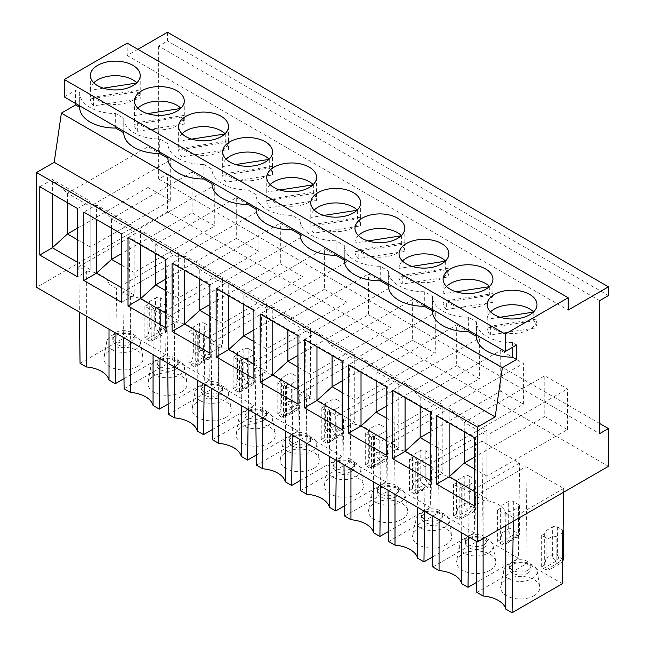 <?xml version="1.0" encoding="UTF-8"?>
<svg xmlns="http://www.w3.org/2000/svg" width="645" height="645" viewBox="0 0 645 645"><rect width="100%" height="100%" fill="white"/><g stroke="black" fill="none" stroke-linecap="round" stroke-linejoin="round"><path stroke-width="0.48" stroke-dasharray="3.23 2.42" d="M233.127 357.225L233.127 388.613A5.337 3.08 -120 0 0 235.014 390.289L237.529 391.741A5.337 3.08 -120 0 0 239.416 392.249L239.416 360.853L233.127 357.225L236.151 355.476L237.529 352.501L237.529 380.115L243.826 376.478A3.564 2.056 180 0 1 248.857 376.478L248.857 348.864A3.564 2.056 -0 0 0 243.826 348.864L243.826 376.478A5.337 3.08 60 0 0 247.599 383.017A3.564 2.056 120 0 0 250.123 378.655A1.782 1.024 60 0 1 248.857 376.478M236.151 355.476L236.151 386.871L237.529 380.115M219.276 392.104A10.683 6.168 -0 0 0 222.404 387.75A10.683 6.168 -0 0 0 211.729 381.582A10.683 6.168 -0 0 0 201.047 387.75A10.683 6.168 -0 0 0 207.642 393.442A10.683 6.168 -0 0 0 219.276 392.104M225.573 417.541A19.584 11.304 -0 0 0 231.216 408.462A19.584 11.304 -0 0 0 211.729 398.247A19.584 11.304 -0 0 0 192.234 408.462A19.584 11.304 -0 0 0 203.369 419.774A19.584 11.304 -0 0 0 225.573 417.541M168.297 414.275L218.647 385.202L217.389 288.541L167.039 317.614L167.627 363.014M212.221 429.61L253.896 405.552L218.647 385.202M253.896 405.552L255.154 310.342L217.389 288.541M167.039 317.614L174.593 321.976L174.593 367.029M174.593 321.976A26.703 15.416 180 0 1 197.249 335.053L197.249 380.115M168.168 404.028L209.714 380.042L210.971 284.84L173.207 263.031L122.856 292.104L130.411 296.466A26.703 15.416 180 0 1 153.067 309.544L160.621 313.905L160.024 358.628M210.971 284.84L160.621 313.905M608.437 466.343L167.482 211.762L36.563 287.347M388.709 541.526L439.068 512.461L474.309 532.81L475.567 437.6L437.802 415.799L387.452 444.865L395.006 449.226A26.703 15.416 180 0 1 417.662 462.312L425.216 466.674L424.628 511.388M475.567 437.6L425.216 466.674M256.412 465.15L306.762 436.076L342.011 456.426L343.269 361.216L305.504 339.415L255.154 368.489L262.709 372.85A26.703 15.416 180 0 1 285.364 385.928L292.919 390.289L292.33 435.004M343.269 361.216L292.919 390.289M344.656 516.089L395.006 487.023L430.255 507.373L431.513 412.163L381.163 441.236L380.566 485.951M431.513 412.163L393.748 390.362L343.398 419.435L350.953 423.789A26.703 15.416 180 0 1 373.608 436.875L381.163 441.236M212.358 439.713L262.709 410.639L297.95 430.989L299.216 335.779L248.857 364.852L248.269 409.567M299.216 335.779L261.451 313.978L211.1 343.051L218.647 347.413A26.703 15.416 180 0 1 241.311 360.49L248.857 364.852M255.154 310.342L204.804 339.415L204.215 384.13M197.249 335.053L204.804 339.415M300.473 490.579L350.824 461.514L386.073 481.863L387.331 386.653L336.972 415.727L336.384 460.441M387.331 386.653L349.566 364.852L299.216 393.926L306.762 398.279A26.703 15.416 180 0 1 329.426 411.365L336.972 415.727M476.695 582.306L518.37 558.239L519.628 463.037L481.863 441.236L431.513 470.302L439.068 474.664A26.703 15.416 180 0 1 461.723 487.749L469.278 492.111L468.681 536.825M519.628 463.037L469.278 492.111M563.633 492.208L563.682 488.475L525.917 466.674L475.567 495.739L483.121 500.101A26.703 15.416 180 0 1 505.777 513.186L513.331 517.54L513.283 521.281M563.682 488.475L513.331 517.54M80.061 363.329L130.411 334.255L165.652 354.605L166.91 259.403L129.153 237.594L78.795 266.667L86.349 271.029A26.703 15.416 180 0 1 109.013 284.106L116.56 288.468L115.971 333.191M166.91 259.403L116.56 288.468M75.586 103.474L75.586 90.389L79.698 92.767A35.604 20.559 0 0 0 79.698 92.969A35.604 20.559 0 0 0 115.657 113.528L123.759 118.204A35.604 20.559 0 0 0 123.759 118.406A35.604 20.559 0 0 0 159.718 138.965L167.942 143.714A35.604 20.559 0 0 0 167.942 143.916A35.604 20.559 0 0 0 203.901 164.467L203.901 177.552M167.942 143.714L167.942 158.243M237.529 352.501L243.826 348.864M233.127 388.613L236.151 386.871M165.781 290.726L178.367 297.99L178.367 257.291L155.711 244.213L236.272 197.701L236.272 238.4L258.927 251.477L258.927 210.778L236.272 197.701M128.016 237.666L140.602 230.402L155.711 244.213L155.711 253.654M165.781 279.092L236.272 238.4M247.599 358.314L247.599 385.928L253.896 382.3A3.564 2.056 0.1 0 0 254.936 380.84L254.936 353.226A3.564 2.056 -0 0 1 253.896 354.677L247.599 358.314L242.439 359.112L239.416 360.853M254.936 353.226A3.564 2.056 -0 0 0 253.896 351.775L253.896 379.389A1.782 1.024 60 0 1 252.638 380.115L250.123 378.655M248.857 348.864L253.896 351.775M239.416 392.249L242.439 390.499L242.439 359.112M599.624 300.643L158.67 46.061L167.482 40.974L167.482 32.25M158.67 46.061L158.67 179.06L167.482 173.973L167.482 211.762M64.258 96.927L75.586 90.389M137.901 49.326L127.202 55.502L127.202 43.151M167.482 173.973L599.624 423.467M158.67 179.06L599.624 433.642M192.089 212.89L214.745 225.968L214.745 185.268L192.089 172.191L192.089 212.89L121.599 253.582M121.599 265.216L134.184 272.48L214.745 225.968M121.599 287.743L134.184 295.007L134.184 231.781L214.745 185.268M121.599 302.279L134.184 295.007L134.184 226.693L134.184 231.781L111.529 218.703L192.089 172.191M121.599 233.966L134.184 226.693L96.419 204.892L96.419 219.429M111.529 228.145L111.529 218.703L96.419 204.892L83.834 212.157M184.285 100.967L184.285 115.503A24.921 14.392 0 0 1 176.98 125.678A24.921 14.392 0 0 1 137.667 122.582L184.285 115.366L184.285 124.09L137.667 131.298A24.921 14.392 180 0 1 134.442 124.356L181.06 117.14A24.921 14.392 180 0 1 184.285 124.09M137.667 122.582L137.667 131.298M180.874 108.231A24.921 14.392 0 0 1 181.06 108.416L181.06 117.14M137.853 108.231A24.921 14.392 0 0 0 134.434 115.503A24.921 14.392 0 0 0 134.442 115.632L134.442 124.356M181.06 108.416L180.6 108.489M147.479 113.617L134.442 115.632M204.675 323.355L209.714 326.265L209.714 353.879A1.782 1.024 60 0 1 208.456 354.605L205.932 353.154A1.782 1.024 60 0 1 204.675 350.969L204.675 323.355A3.564 2.056 -0 0 0 199.644 323.355L199.644 350.969A3.564 2.056 180 0 1 204.675 350.969M179.504 374.955A16.915 9.764 -0 0 0 184.373 367.11A16.915 9.764 -0 0 0 167.547 358.289A16.915 9.764 -0 0 0 150.712 367.11A16.915 9.764 -0 0 0 160.323 376.882A16.915 9.764 -0 0 0 179.504 374.955M181.39 392.031A19.584 11.304 -0 0 0 187.034 382.953A19.584 11.304 -0 0 0 167.547 372.737A19.584 11.304 -0 0 0 148.052 382.953A19.584 11.304 -0 0 0 159.186 394.264A19.584 11.304 -0 0 0 181.39 392.031M209.714 329.168L209.714 356.79A5.337 3.08 60 0 1 208.609 359.225L200.393 363.965L203.417 360.418L203.417 332.804L209.714 329.168A3.564 2.056 -0 0 0 210.754 327.716A3.564 2.056 -0 0 0 209.714 326.265M188.945 331.715L188.945 363.103A5.337 3.08 -120 0 0 190.831 364.78L193.347 366.231A5.337 3.08 -120 0 0 195.233 366.739L198.257 364.989L198.257 333.602L195.233 335.344L188.945 331.715L191.968 329.966L193.347 326.991L199.644 323.355M195.233 366.739L195.233 335.344M175.093 366.594A10.683 6.168 -0 0 0 178.222 362.24A10.683 6.168 -0 0 0 167.547 356.072A10.683 6.168 -0 0 0 156.864 362.24A10.683 6.168 -0 0 0 163.459 367.932A10.683 6.168 -0 0 0 175.093 366.594M175.093 369.504A10.683 6.168 -0 0 0 178.222 365.143A10.683 6.168 -0 0 0 167.547 358.975A10.683 6.168 -0 0 0 156.864 365.143A10.683 6.168 -0 0 0 163.459 370.843A10.683 6.168 -0 0 0 175.093 369.504M203.417 332.804L198.257 333.602M124.114 388.766L174.464 359.692L173.207 263.031M209.714 380.042L174.464 359.692M200.393 363.965L198.257 364.989M153.067 309.544L153.067 354.605M130.411 296.466L130.411 341.519M159.718 138.965L159.718 152.043M165.781 259.467L178.367 252.203L140.602 230.402L140.602 244.939M165.781 327.789L178.367 320.517L178.367 252.203L178.367 257.291L258.927 210.778M165.781 313.252L178.367 320.517L178.367 297.99L258.927 251.477M228.467 140.876L181.85 148.092A24.921 14.392 0 0 0 221.171 151.18A24.921 14.392 0 0 0 228.467 141.005A24.921 14.392 0 0 0 228.467 140.876L228.467 149.6L181.85 156.808A24.921 14.392 180 0 1 178.625 149.858L225.242 142.65A24.921 14.392 180 0 1 228.467 149.6M247.599 385.928L244.584 389.475L242.439 390.499M123.759 132.733L123.759 118.204M79.698 107.296L79.698 92.767M476.47 336.376L476.47 321.839A35.604 20.559 0 0 0 476.47 322.04A35.604 20.559 0 0 0 512.428 342.6L516.54 344.97M432.416 310.938L432.416 296.402A35.604 20.559 0 0 0 432.416 296.611A35.604 20.559 0 0 0 468.375 317.163L476.47 321.839M388.355 285.501L388.355 270.964A35.604 20.559 0 0 0 388.355 271.174A35.604 20.559 0 0 0 424.313 291.725L432.416 296.402M344.293 260.064L344.301 245.527A35.604 20.559 0 0 0 344.293 245.737A35.604 20.559 0 0 0 380.26 266.288L388.355 270.964M300.11 234.554L300.119 220.018A35.604 20.559 0 0 0 300.11 220.227A35.604 20.559 0 0 0 336.077 240.779L344.301 245.527M256.057 209.117L256.057 194.58A35.604 20.559 0 0 0 256.057 194.79A35.604 20.559 0 0 0 292.016 215.341L300.119 220.018M211.995 183.68L212.003 169.143A35.604 20.559 0 0 0 211.995 169.353A35.604 20.559 0 0 0 247.954 189.904L247.954 202.99M263.337 417.541A10.683 6.168 -0 0 0 266.466 413.179A10.683 6.168 -0 0 0 255.783 407.019A10.683 6.168 -0 0 0 245.1 413.179A10.683 6.168 -0 0 0 251.695 418.879A10.683 6.168 -0 0 0 263.337 417.541M351.452 468.415A10.683 6.168 -0 0 0 354.581 464.053A10.683 6.168 -0 0 0 343.898 457.885A10.683 6.168 -0 0 0 333.215 464.053A10.683 6.168 -0 0 0 339.81 469.753A10.683 6.168 -0 0 0 351.452 468.415M263.337 420.451A10.683 6.168 -0 0 0 266.466 416.09A10.683 6.168 -0 0 0 255.783 409.922A10.683 6.168 -0 0 0 245.1 416.09A10.683 6.168 -0 0 0 251.695 421.79A10.683 6.168 -0 0 0 263.337 420.451M280.333 263.829L302.989 276.915L302.989 236.215L280.333 223.13L280.333 263.829L209.835 304.529M267.74 425.902A16.915 9.764 -0 0 0 272.617 418.057A16.915 9.764 -0 0 0 255.783 409.236A16.915 9.764 -0 0 0 238.948 418.057A16.915 9.764 -0 0 0 248.567 427.829A16.915 9.764 -0 0 0 267.74 425.902M209.835 284.905L222.428 277.64L222.428 282.728L302.989 236.215M209.835 316.163L222.428 323.427L222.428 282.728L199.765 269.642L280.333 223.13M209.835 338.69L222.428 345.954L222.428 323.427L302.989 276.915M292.919 374.302L297.95 377.204L297.95 404.826A1.782 1.024 60 0 1 296.692 405.552L294.176 404.093A1.782 1.024 60 0 1 292.919 401.916L292.919 374.302A3.564 2.056 -0 0 0 287.88 374.302L287.88 401.916A3.564 2.056 180 0 1 292.919 401.916M269.634 442.978A19.584 11.304 -0 0 0 275.278 433.892A19.584 11.304 -0 0 0 255.783 423.676A19.584 11.304 -0 0 0 236.296 433.892A19.584 11.304 -0 0 0 247.422 445.211A19.584 11.304 -0 0 0 269.634 442.978M209.835 353.226L222.428 345.954L222.428 277.64L184.663 255.839L184.663 270.376M199.765 279.092L199.765 269.642L184.663 255.839L172.078 263.104M269.11 159.178A24.921 14.392 0 0 1 269.296 159.363L268.844 159.436M235.723 164.556L222.678 166.579L222.678 175.295L269.296 168.087A24.921 14.392 180 0 1 272.521 175.037L225.903 182.245A24.921 14.392 180 0 1 222.678 175.295M226.089 159.178A24.921 14.392 0 0 0 222.678 166.442A24.921 14.392 0 0 0 222.678 166.579M269.296 159.363L269.296 168.087M272.521 166.313L225.903 173.529A24.921 14.392 0 0 0 265.224 176.617A24.921 14.392 0 0 0 272.529 166.442A24.921 14.392 0 0 0 272.521 166.313L272.521 175.037M225.903 173.529L225.903 182.245M297.95 380.115L297.95 407.729A3.564 2.056 0.1 0 0 298.998 406.277L298.998 378.663A3.564 2.056 -0 0 1 297.95 380.115L291.661 383.751L286.501 384.549L283.478 386.291L277.181 382.662L280.204 380.913L281.591 377.938L287.88 374.302M298.998 378.663A3.564 2.056 -0 0 0 297.95 377.204M277.181 382.662L277.181 414.05A5.337 3.08 -120 0 0 279.075 415.727L281.591 417.178A5.337 3.08 -120 0 0 283.478 417.686L283.478 386.291M297.95 430.989L256.283 455.048M262.709 410.639L261.451 313.978M218.647 347.413L218.647 392.466M241.311 360.49L241.311 405.552M211.1 343.051L211.689 388.451M280.204 380.913L280.204 412.3L281.591 405.552L287.88 401.916A5.337 3.08 60 0 0 291.661 408.454L294.176 409.914A3.564 2.056 120 0 0 296.692 405.552M277.181 414.05L280.204 412.3M203.901 164.467L212.003 169.143M247.954 189.904L256.057 194.58M127.202 55.502L568.156 310.092M608.437 295.555L167.482 40.974M281.591 377.938L281.591 405.552M351.452 471.326A10.683 6.168 -0 0 0 354.581 466.964A10.683 6.168 -0 0 0 343.898 460.796A10.683 6.168 -0 0 0 333.215 466.964A10.683 6.168 -0 0 0 339.81 472.656A10.683 6.168 -0 0 0 351.452 471.326M368.448 314.704L391.104 327.789L391.104 287.089L368.448 274.004L368.448 314.704L297.95 355.403M355.855 476.776A16.915 9.764 -0 0 0 360.732 468.931A16.915 9.764 -0 0 0 343.898 460.103A16.915 9.764 -0 0 0 327.063 468.931A16.915 9.764 -0 0 0 336.682 478.703A16.915 9.764 -0 0 0 355.855 476.776M297.95 335.779L310.543 328.515L310.543 333.602L391.104 287.089M297.95 367.029L310.543 374.302L310.543 333.602L287.88 320.517L368.448 274.004M297.95 389.564L310.543 396.828L310.543 374.302L391.104 327.789M381.034 425.176L386.073 428.078L386.073 455.701A1.782 1.024 60 0 1 384.807 456.418L382.292 454.967A1.782 1.024 60 0 1 381.034 452.79L381.034 425.176A3.564 2.056 -0 0 0 375.995 425.176L375.995 452.79A3.564 2.056 180 0 1 381.034 452.79M357.749 493.852A19.584 11.304 -0 0 0 363.393 484.766A19.584 11.304 -0 0 0 343.898 474.551A19.584 11.304 -0 0 0 324.411 484.766A19.584 11.304 -0 0 0 335.545 496.086A19.584 11.304 -0 0 0 357.749 493.852M297.95 404.101L310.543 396.828L310.543 328.515L272.779 306.714L272.779 321.242M287.88 329.966L287.88 320.517L272.779 306.714L260.193 313.978M357.225 210.052A24.921 14.392 0 0 1 357.411 210.238L356.959 210.31M323.838 215.43L310.793 217.446L310.793 226.169L357.411 218.961A24.921 14.392 180 0 1 360.636 225.911L314.018 233.119A24.921 14.392 180 0 1 310.793 226.169M314.204 210.052A24.921 14.392 0 0 0 310.793 217.317A24.921 14.392 0 0 0 310.793 217.446M357.411 210.238L357.411 218.961M360.636 217.188L314.018 224.395A24.921 14.392 0 0 0 353.339 227.492A24.921 14.392 0 0 0 360.644 217.317A24.921 14.392 0 0 0 360.636 217.188L360.636 225.911M314.018 224.395L314.018 233.119M386.073 430.989L386.073 458.603A3.564 2.056 0.1 0 0 387.113 457.152L387.113 429.538A3.564 2.056 -0 0 1 386.073 430.989L379.776 434.625L374.616 435.423L371.593 437.165L365.296 433.529L368.319 431.787L369.706 428.804L375.995 425.176M387.113 429.538A3.564 2.056 -0 0 0 386.073 428.078M365.296 433.529L365.296 464.924A5.337 3.08 -120 0 0 367.19 466.593L369.706 468.052A5.337 3.08 -120 0 0 371.593 468.552L371.593 437.165M386.073 481.863L344.519 505.849M336.077 240.779L336.077 253.864M350.824 461.514L349.566 364.852M306.762 398.279L306.762 443.341M329.426 411.365L329.426 456.426M307.391 442.978A10.683 6.168 -0 0 0 310.519 438.616A10.683 6.168 -0 0 0 299.844 432.448A10.683 6.168 -0 0 0 289.162 438.616A10.683 6.168 -0 0 0 295.757 444.316A10.683 6.168 -0 0 0 307.391 442.978M307.391 445.888A10.683 6.168 -0 0 0 310.519 441.527A10.683 6.168 -0 0 0 299.844 435.359A10.683 6.168 -0 0 0 289.162 441.527A10.683 6.168 -0 0 0 295.757 447.227A10.683 6.168 -0 0 0 307.391 445.888M347.05 261.652L324.387 248.567L324.387 289.266L347.05 302.352L347.05 261.652L266.482 308.165L243.826 295.079L324.387 248.567M311.801 451.339A16.915 9.764 -0 0 0 316.679 443.494A16.915 9.764 -0 0 0 299.844 434.666A16.915 9.764 -0 0 0 283.01 443.494A16.915 9.764 -0 0 0 292.62 453.266A16.915 9.764 -0 0 0 311.801 451.339M253.896 329.966L324.387 289.266M253.896 341.592L266.482 348.864L347.05 302.352M253.896 364.127L266.482 371.391L266.482 303.077L228.717 281.276L228.717 295.805M369.706 428.804L369.706 456.426L375.995 452.79A5.337 3.08 60 0 0 379.776 459.329L382.292 460.78A3.564 2.056 120 0 0 384.807 456.418M368.319 431.787L368.319 463.175L369.706 456.426M336.972 399.739L342.011 402.641L342.011 430.263A1.782 1.024 60 0 1 340.753 430.989L338.238 429.53A1.782 1.024 60 0 1 336.972 427.353L336.972 399.739A3.564 2.056 -0 0 0 331.941 399.739L331.941 427.353A3.564 2.056 180 0 1 336.972 427.353M342.011 405.552L342.011 433.166A5.337 3.08 60 0 1 340.907 435.609L332.699 440.35L335.714 436.802L335.714 409.188L342.011 405.552A3.564 2.056 -0 0 0 343.051 404.101A3.564 2.056 -0 0 0 342.011 402.641M332.699 440.35L330.562 441.374L330.562 409.986L327.539 411.728L321.242 408.092L324.266 406.35L325.644 403.375L331.941 399.739M335.714 409.188L330.562 409.986M313.688 468.415A19.584 11.304 -0 0 0 319.331 459.329A19.584 11.304 -0 0 0 299.844 449.113A19.584 11.304 -0 0 0 280.349 459.329A19.584 11.304 -0 0 0 291.484 470.648A19.584 11.304 -0 0 0 313.688 468.415M243.826 304.529L243.826 295.079L228.717 281.276L216.131 288.541M253.896 378.663L266.482 371.391L266.482 303.077L253.896 310.342M312.906 184.873L313.357 184.801A24.921 14.392 0 0 0 313.172 184.615M270.15 184.615A24.921 14.392 0 0 0 266.74 191.879A24.921 14.392 0 0 0 266.74 192.017L266.74 200.732L313.357 193.524A24.921 14.392 180 0 1 316.582 200.474L269.965 207.682A24.921 14.392 180 0 1 266.74 200.732M279.777 189.993L266.74 192.017M313.357 184.801L313.357 193.524M316.582 177.343L316.582 191.879A24.921 14.392 0 0 1 309.286 202.054A24.921 14.392 0 0 1 269.965 198.966L316.582 191.75L316.582 200.474M269.965 198.966L269.965 207.682M365.296 464.924L368.319 463.175M321.242 408.092L321.242 439.487A5.337 3.08 -120 0 0 323.129 441.164L325.644 442.615A5.337 3.08 -120 0 0 327.539 443.123L330.562 441.374M327.539 443.123L327.539 411.728M342.011 456.426L300.336 480.485M292.016 215.341L292.016 228.427M299.216 393.926L299.804 439.326M306.762 436.076L305.504 339.415M285.364 385.928L285.364 430.989M262.709 372.85L262.709 417.904M291.661 383.751L291.661 411.365L288.637 414.912L286.501 415.936L286.501 384.549M283.478 417.686L286.501 415.936M325.644 403.375L325.644 430.989L331.941 427.353A5.337 3.08 60 0 0 335.714 433.892L338.238 435.343A3.564 2.056 120 0 0 340.753 430.989M324.266 406.35L324.266 437.737L325.644 430.989M321.242 439.487L324.266 437.737M255.154 368.489L255.743 413.888M379.776 434.625L379.776 462.239L376.753 465.787L374.616 466.811L374.616 435.423M371.593 468.552L374.616 466.811M342.14 361.289L354.726 354.024L354.726 359.112L332.07 346.026L412.631 299.514L412.631 340.213L435.286 353.299L435.286 312.599L412.631 299.514M304.375 339.488L316.961 332.223L332.07 346.026L332.07 355.476M342.14 380.913L412.631 340.213M409.486 459.038L409.486 490.434A5.337 3.08 -120 0 0 411.373 492.103L413.888 493.562A5.337 3.08 -120 0 0 415.775 494.062L415.775 462.675L409.486 459.038L412.51 457.297L413.888 454.314L413.888 481.936L420.185 478.3A3.564 2.056 180 0 1 425.216 478.3A1.782 1.024 60 0 0 426.474 480.477L428.998 481.928A3.564 2.056 120 0 1 426.474 486.29L423.959 484.838A3.564 2.056 120 0 0 426.474 480.477M412.51 457.297L412.51 488.684L413.888 481.936M413.888 454.314L420.185 450.686L420.185 478.3A5.337 3.08 60 0 0 423.959 484.838L411.373 492.103M415.775 462.675L418.799 460.925L423.959 460.127L430.255 456.499A3.564 2.056 -0 0 0 431.295 455.048A3.564 2.056 -0 0 0 430.255 453.588L425.216 450.686A3.564 2.056 -0 0 0 420.185 450.686M342.14 429.602L354.726 422.338L354.726 354.024L316.961 332.223L316.961 346.752M409.486 490.434L412.51 488.684M343.398 419.435L343.987 464.835M350.953 423.789L350.953 468.851M395.006 487.023L393.748 390.362M380.26 266.288L380.26 279.374M342.14 415.074L354.726 422.338L354.726 399.811L435.286 353.299M358.394 235.562A24.921 14.392 0 0 0 354.976 242.826A24.921 14.392 0 0 0 354.976 242.955L354.976 251.679L401.601 244.471A24.921 14.392 180 0 1 404.826 251.421L358.201 258.629A24.921 14.392 180 0 1 354.976 251.679M404.826 228.29L404.826 242.826A24.921 14.392 0 0 1 397.522 253.001A24.921 14.392 0 0 1 358.201 249.905L358.201 258.629M404.826 242.826A24.921 14.392 0 0 0 404.826 242.697L404.826 251.421M401.408 235.562A24.921 14.392 0 0 1 401.601 235.748L401.601 244.471M373.608 436.875L373.608 481.936M342.14 392.539L354.726 399.811L354.726 359.112L435.286 312.599M358.201 249.905L404.826 242.697M401.601 235.748L401.142 235.82M368.021 240.94L354.976 242.955M430.255 507.373L388.58 531.432M401.932 519.362A19.584 11.304 -0 0 0 407.575 510.276A19.584 11.304 -0 0 0 388.08 500.06A19.584 11.304 -0 0 0 368.593 510.276A19.584 11.304 -0 0 0 379.728 521.595A19.584 11.304 -0 0 0 401.932 519.362M400.045 502.286A16.915 9.764 -0 0 0 404.915 494.441A16.915 9.764 -0 0 0 388.08 485.612A16.915 9.764 -0 0 0 371.246 494.441A16.915 9.764 -0 0 0 380.864 504.205A16.915 9.764 -0 0 0 400.045 502.286M395.635 496.835A10.683 6.168 -0 0 0 398.763 492.474A10.683 6.168 -0 0 0 388.08 486.306A10.683 6.168 -0 0 0 377.406 492.474A10.683 6.168 -0 0 0 383.993 498.166A10.683 6.168 -0 0 0 395.635 496.835M395.635 493.925A10.683 6.168 -0 0 0 398.763 489.563A10.683 6.168 -0 0 0 388.08 483.395A10.683 6.168 -0 0 0 377.406 489.563A10.683 6.168 -0 0 0 383.993 495.263A10.683 6.168 -0 0 0 395.635 493.925M527.812 570.236A10.683 6.168 -0 0 0 530.94 565.875A10.683 6.168 -0 0 0 520.257 559.707A10.683 6.168 -0 0 0 509.574 565.875A10.683 6.168 -0 0 0 516.169 571.575A10.683 6.168 -0 0 0 527.812 570.236M527.812 573.139A10.683 6.168 -0 0 0 530.94 568.777A10.683 6.168 -0 0 0 520.257 562.617A10.683 6.168 -0 0 0 509.574 568.777A10.683 6.168 -0 0 0 516.169 574.477A10.683 6.168 -0 0 0 527.812 573.139M567.463 429.602L567.463 388.903L544.799 375.825L544.799 416.525L567.463 429.602L486.894 476.115L486.894 435.415L567.463 388.903M532.214 578.589A16.915 9.764 -0 0 0 537.091 570.744A16.915 9.764 -0 0 0 520.257 561.924A16.915 9.764 -0 0 0 503.423 570.744A16.915 9.764 -0 0 0 513.041 580.516A16.915 9.764 -0 0 0 532.214 578.589M474.309 468.851L486.894 476.115L486.894 498.65L486.894 430.328L486.894 435.415L464.239 422.338L544.799 375.825M474.309 437.6L486.894 430.328L449.138 408.527L464.239 422.338L464.239 431.787M474.309 457.224L544.799 416.525M556.135 536.438L562.424 532.81L562.424 560.424A5.337 3.08 60 0 1 561.319 562.867L553.112 567.608L556.135 564.061L556.135 536.438L550.975 537.237L547.952 538.986L541.655 535.35L544.678 533.6L546.065 530.625L546.065 558.239L552.354 554.611A3.564 2.056 180 0 1 557.393 554.611A1.782 1.024 60 0 0 558.651 556.788L561.166 558.239A1.782 1.024 60 0 0 562.424 557.514L562.424 529.9L557.393 526.989A3.564 2.056 -0 0 0 552.354 526.989L552.354 554.611A5.337 3.08 60 0 0 556.135 561.15A3.564 2.056 120 0 0 558.651 556.788M544.678 533.6L544.678 564.996L546.065 558.239M546.065 530.625L552.354 526.989M562.424 532.81A3.564 2.056 -0 0 0 563.109 532.254M563.125 530.48A3.564 2.056 -0 0 0 562.424 529.9M553.112 567.608L550.975 568.632L550.975 537.237M534.1 595.674A19.584 11.304 -0 0 0 539.744 586.587A19.584 11.304 -0 0 0 520.257 576.372A19.584 11.304 -0 0 0 500.762 586.587A19.584 11.304 -0 0 0 511.896 597.899A19.584 11.304 -0 0 0 534.1 595.674M533.584 311.866A24.921 14.392 0 0 1 533.77 312.059L533.318 312.124M500.189 317.251L487.152 319.267L487.152 327.991L533.77 320.775A24.921 14.392 180 0 1 536.995 327.725L490.377 334.94A24.921 14.392 180 0 1 487.152 327.991M490.563 311.866A24.921 14.392 0 0 0 487.152 319.138A24.921 14.392 0 0 0 487.152 319.267M533.77 312.059L533.77 320.775M536.995 304.601L536.995 319.138A24.921 14.392 0 0 1 529.698 329.313A24.921 14.392 0 0 1 490.377 326.217L536.995 319.009L536.995 327.725M490.377 326.217L490.377 334.94M436.544 415.799L449.138 408.527L449.138 423.064M474.309 491.377L486.894 498.65L474.309 505.914M541.655 535.35L541.655 566.737A5.337 3.08 -120 0 0 543.542 568.414L546.065 569.866A5.337 3.08 -120 0 0 547.952 570.374L550.975 568.632M541.655 566.737L544.678 564.996M547.952 570.374L547.952 538.986M476.824 592.4L527.183 563.327L525.917 466.674M562.424 583.677L527.183 563.327M430.255 443.413L442.841 450.678L523.401 404.165L523.401 363.474L500.746 350.388L500.746 391.088L523.401 404.165M430.255 480.477L442.841 473.212L442.841 409.986L523.401 363.474M509.05 542.171L512.074 538.623L512.074 511.001L518.37 507.373A3.564 2.056 -0 0 0 519.41 505.914A3.564 2.056 -0 0 0 518.37 504.463L518.37 532.077A1.782 1.024 60 0 1 517.113 532.802A3.564 2.056 120 0 1 514.589 537.164A5.337 3.08 60 0 0 517.258 537.43L506.914 543.195L506.914 511.799L503.89 513.549L497.601 509.913L497.601 541.308A5.337 3.08 -120 0 0 499.488 542.977L502.004 544.428A5.337 3.08 -120 0 0 503.89 544.936L506.914 543.195M512.074 511.001L506.914 511.799M430.255 465.94L442.841 473.212L442.841 404.899L442.841 409.986L420.185 396.901L405.076 383.09L405.076 397.626M503.89 544.936L503.89 513.549M512.428 342.6L512.428 347.349M468.375 317.163L468.375 330.24M430.255 412.163L442.841 404.899L405.076 383.09L392.491 390.362M475.567 495.739L476.163 541.139M505.777 513.186L505.777 525.611M483.121 500.101L483.121 538.696M461.723 487.749L461.723 532.802M446.316 309.503A24.921 14.392 180 0 1 443.091 302.553L489.716 295.337A24.921 14.392 180 0 1 492.941 302.287L446.316 309.503L446.316 300.78A24.921 14.392 0 0 0 485.637 303.876A24.921 14.392 0 0 0 492.941 293.701A24.921 14.392 0 0 0 492.941 293.572L492.941 302.287M489.523 286.436A24.921 14.392 0 0 1 489.716 286.622L489.716 295.337M446.509 286.436A24.921 14.392 0 0 0 443.091 293.701A24.921 14.392 0 0 0 443.091 293.83L443.091 302.553M439.068 474.664L439.068 519.725M518.37 558.239L483.121 537.898L481.863 441.236M446.316 300.78L492.941 293.572M489.716 286.622L489.257 286.686M456.136 291.814L443.091 293.83M432.771 566.963L483.121 537.898M490.047 570.236A19.584 11.304 -0 0 0 495.691 561.15A19.584 11.304 -0 0 0 476.195 550.935A19.584 11.304 -0 0 0 456.708 561.15A19.584 11.304 -0 0 0 467.843 572.462A19.584 11.304 -0 0 0 490.047 570.236M497.601 509.913L500.625 508.171L502.004 505.188L508.3 501.552A3.564 2.056 -0 0 1 513.331 501.552L518.37 504.463M430.255 431.787L500.746 391.088M420.185 406.35L420.185 396.901L500.746 350.388M488.16 553.152A16.915 9.764 -0 0 0 493.03 545.307A16.915 9.764 -0 0 0 476.195 536.487A16.915 9.764 -0 0 0 459.369 545.307A16.915 9.764 -0 0 0 468.979 555.079A16.915 9.764 -0 0 0 488.16 553.152M483.75 547.702A10.683 6.168 -0 0 0 486.878 543.348A10.683 6.168 -0 0 0 476.195 537.18A10.683 6.168 -0 0 0 465.521 543.348A10.683 6.168 -0 0 0 472.108 549.04A10.683 6.168 -0 0 0 483.75 547.702M483.75 544.799A10.683 6.168 -0 0 0 486.878 540.437A10.683 6.168 -0 0 0 476.195 534.27A10.683 6.168 -0 0 0 465.521 540.437A10.683 6.168 -0 0 0 472.108 546.138A10.683 6.168 -0 0 0 483.75 544.799M439.697 519.362A10.683 6.168 -0 0 0 442.825 515A10.683 6.168 -0 0 0 432.142 508.832A10.683 6.168 -0 0 0 421.459 515A10.683 6.168 -0 0 0 428.054 520.7A10.683 6.168 -0 0 0 439.697 519.362M439.697 522.273A10.683 6.168 -0 0 0 442.825 517.911A10.683 6.168 -0 0 0 432.142 511.743A10.683 6.168 -0 0 0 421.459 517.911A10.683 6.168 -0 0 0 428.054 523.603A10.683 6.168 -0 0 0 439.697 522.273M444.099 527.723A16.915 9.764 -0 0 0 448.976 519.87A16.915 9.764 -0 0 0 432.142 511.05A16.915 9.764 -0 0 0 415.307 519.87A16.915 9.764 -0 0 0 424.926 529.642A16.915 9.764 -0 0 0 444.099 527.723M479.348 338.036L456.684 324.951L456.684 365.651L479.348 378.736L479.348 338.036L398.779 384.549L376.124 371.464L456.684 324.951M469.278 476.123L474.309 479.025L474.309 506.647A1.782 1.024 60 0 1 473.051 507.365L470.536 505.914A1.782 1.024 60 0 1 469.278 503.737L469.278 476.123A3.564 2.056 -0 0 0 464.239 476.123L464.239 503.737A3.564 2.056 180 0 1 469.278 503.737M474.309 481.936L474.309 509.55A5.337 3.08 60 0 1 473.204 511.993L464.997 516.734L468.02 513.186L468.02 485.564L474.309 481.936A3.564 2.056 -0 0 0 475.349 480.477A3.564 2.056 -0 0 0 474.309 479.025M464.997 516.734L462.86 517.758L462.86 486.362L459.837 488.112L453.54 484.476L456.563 482.734L457.942 479.751L464.239 476.123M468.02 485.564L462.86 486.362M445.985 544.799A19.584 11.304 -0 0 0 451.629 535.713A19.584 11.304 -0 0 0 432.142 525.498A19.584 11.304 -0 0 0 412.647 535.713A19.584 11.304 -0 0 0 423.781 547.024A19.584 11.304 -0 0 0 445.985 544.799M502.004 505.188L502.004 532.81L508.3 529.174A3.564 2.056 180 0 1 513.331 529.174A1.782 1.024 60 0 0 514.589 531.351L517.113 532.802M500.625 508.171L500.625 539.559L502.004 532.81M386.194 406.35L456.684 365.651M386.194 417.976L398.779 425.249L479.348 378.736M386.194 440.511L398.779 447.775L398.779 379.462L361.023 357.653L361.023 372.189M453.54 484.476L453.54 515.871A5.337 3.08 -120 0 0 455.426 517.54L457.942 518.999A5.337 3.08 -120 0 0 459.837 519.499L462.86 517.758M459.837 519.499L459.837 488.112M474.309 532.81L432.642 556.869M497.601 541.308L500.625 539.559M445.203 261.257L445.655 261.185A24.921 14.392 0 0 0 445.469 260.999M402.448 260.999A24.921 14.392 0 0 0 399.037 268.264A24.921 14.392 0 0 0 399.037 268.393L399.037 277.116L445.655 269.908A24.921 14.392 180 0 1 448.88 276.85L402.262 284.066A24.921 14.392 180 0 1 399.037 277.116M412.074 266.377L399.037 268.393M445.655 261.185L445.655 269.908M448.88 253.727L448.88 268.264A24.921 14.392 0 0 1 441.583 278.438A24.921 14.392 0 0 1 402.262 275.342L448.88 268.135L448.88 276.85M402.262 275.342L402.262 284.066M376.124 380.913L376.124 371.464L361.023 357.653L348.429 364.925M386.194 455.039L398.779 447.775L398.779 379.462L386.194 386.726M439.068 512.461L437.802 415.799M417.662 462.312L417.662 507.365M395.006 449.226L395.006 494.288M431.513 470.302L432.102 515.702M424.313 291.725L424.313 304.811M423.959 460.127L423.959 487.749L420.935 491.297L418.799 492.32L418.799 460.925M415.775 494.062L418.799 492.32M457.942 479.751L457.942 507.373L464.239 503.737A5.337 3.08 60 0 0 468.02 510.276L470.536 511.727A3.564 2.056 120 0 0 473.051 507.365M456.563 482.734L456.563 514.121L457.942 507.373M453.54 515.871L456.563 514.121M387.452 444.865L388.048 490.265M170.691 200.531L170.691 159.831L148.036 146.754L148.036 187.453L170.691 200.531L90.131 247.043L90.131 206.344L170.691 159.831M77.537 239.779L90.131 247.043L90.131 269.578L90.131 201.256L90.131 206.344L67.467 193.266L148.036 146.754M77.537 208.529L90.131 201.256L52.366 179.455L67.467 193.266L67.467 202.715M77.537 228.153L148.036 187.453M136.813 82.794A24.921 14.392 0 0 1 136.998 82.979L136.547 83.052M103.426 88.18L90.381 90.195L90.381 98.919L136.998 91.703A24.921 14.392 180 0 1 140.223 98.653L93.606 105.869A24.921 14.392 180 0 1 90.381 98.919M93.791 82.794A24.921 14.392 0 0 0 90.381 90.066A24.921 14.392 0 0 0 90.381 90.195M136.998 82.979L136.998 91.703M140.223 75.53L140.223 90.066A24.921 14.392 0 0 1 132.926 100.241A24.921 14.392 0 0 1 93.606 97.145L140.223 89.929L140.223 98.653M93.606 97.145L93.606 105.869M39.772 186.719L52.366 179.455L52.366 193.992M77.537 262.305L90.131 269.578L77.537 276.842M115.657 113.528L115.657 126.605M193.347 326.991L193.347 354.605L199.644 350.969A5.337 3.08 60 0 0 203.417 357.507L205.932 358.967A3.564 2.056 120 0 0 208.456 354.605M191.968 329.966L191.968 361.361L193.347 354.605M188.945 363.103L191.968 361.361M122.856 292.104L123.445 337.504M131.04 341.165A10.683 6.168 -0 0 0 134.168 336.803A10.683 6.168 -0 0 0 123.485 330.635A10.683 6.168 -0 0 0 112.802 336.803A10.683 6.168 -0 0 0 119.398 342.495A10.683 6.168 -0 0 0 131.04 341.165M131.04 344.067A10.683 6.168 -0 0 0 134.168 339.705A10.683 6.168 -0 0 0 123.485 333.538A10.683 6.168 -0 0 0 112.802 339.705A10.683 6.168 -0 0 0 119.398 345.406A10.683 6.168 -0 0 0 131.04 344.067M135.442 349.517A16.915 9.764 -0 0 0 140.32 341.673A16.915 9.764 -0 0 0 123.485 332.852A16.915 9.764 -0 0 0 106.651 341.673A16.915 9.764 -0 0 0 116.269 351.444A16.915 9.764 -0 0 0 135.442 349.517M159.363 307.367L165.652 303.731L165.652 331.353A5.337 3.08 60 0 1 164.548 333.796L156.34 338.528L159.363 334.981L159.363 307.367L154.203 308.165L151.18 309.906L144.883 306.278L147.907 304.529L149.293 301.554L149.293 329.168L155.582 325.54A3.564 2.056 180 0 1 160.621 325.531A1.782 1.024 60 0 0 161.879 327.716L164.394 329.168A1.782 1.024 60 0 0 165.652 328.442L165.652 300.828L160.621 297.917A3.564 2.056 -0 0 0 155.582 297.917L155.582 325.54A5.337 3.08 60 0 0 159.363 332.07A3.564 2.056 120 0 0 161.879 327.716M147.907 304.529L147.907 335.924L149.293 329.168M149.293 301.554L155.582 297.917M165.652 303.731A3.564 2.056 -0 0 0 166.7 302.279A3.564 2.056 -0 0 0 165.652 300.828M156.34 338.528L154.203 339.552L154.203 308.165M137.329 366.602A19.584 11.304 -0 0 0 142.972 357.515A19.584 11.304 -0 0 0 123.485 347.3A19.584 11.304 -0 0 0 103.998 357.515A19.584 11.304 -0 0 0 115.124 368.827A19.584 11.304 -0 0 0 137.329 366.602M144.883 306.278L144.883 337.666A5.337 3.08 -120 0 0 146.77 339.343L149.293 340.794A5.337 3.08 -120 0 0 151.18 341.302L154.203 339.552M144.883 337.666L147.907 335.924M151.18 341.302L151.18 309.906M165.652 354.605L123.985 378.663M109.013 284.106L109.013 329.168M86.349 271.029L86.349 316.09M78.795 266.667L79.391 312.067M130.411 334.255L129.153 237.594M182.035 133.741A24.921 14.392 0 0 0 178.625 141.005A24.921 14.392 0 0 0 178.625 141.142L178.625 149.858M181.85 148.092L181.85 156.808M225.057 133.741A24.921 14.392 0 0 1 225.242 133.926L225.242 142.65M225.242 133.926L224.791 133.999M191.662 139.126L178.625 141.142M223.686 400.464A16.915 9.764 -0 0 0 228.556 392.62A16.915 9.764 -0 0 0 211.729 383.799A16.915 9.764 -0 0 0 194.895 392.62A16.915 9.764 -0 0 0 204.505 402.391A16.915 9.764 -0 0 0 223.686 400.464M219.276 395.014A10.683 6.168 -0 0 0 222.404 390.652A10.683 6.168 -0 0 0 211.729 384.485A10.683 6.168 -0 0 0 201.047 390.652A10.683 6.168 -0 0 0 207.642 396.353A10.683 6.168 -0 0 0 219.276 395.014M190.831 364.78L203.417 357.507A3.564 2.056 120 0 0 205.932 353.154M203.417 360.418L209.714 356.79A3.564 2.056 0.1 0 0 210.754 355.339A3.564 2.056 0.1 0 0 210.754 355.331A3.564 2.056 0.1 0 0 209.714 353.879M210.754 355.339C211.1 356.354 210.383 357.653 208.609 359.225A5.337 3.08 60 0 1 205.932 358.967L193.347 366.231M235.014 390.289L247.599 383.017L250.123 384.476A3.564 2.056 120 0 0 252.638 380.115M237.529 391.741L250.123 384.476A5.337 3.08 60 0 0 252.792 384.734L244.584 389.475M253.896 354.677L253.896 382.3A5.337 3.08 60 0 1 252.792 384.734C254.565 383.162 255.283 381.864 254.936 380.84L254.936 380.84A3.564 2.056 0.1 0 0 253.896 379.389M279.075 415.727L291.661 408.454A3.564 2.056 120 0 0 294.176 404.093M281.591 417.178L294.176 409.914A5.337 3.08 60 0 0 296.845 410.172L288.637 414.912M367.19 466.593L379.776 459.329A3.564 2.056 120 0 0 382.292 454.967M369.706 468.052L382.292 460.78A5.337 3.08 60 0 0 384.96 461.046L376.753 465.787M335.714 436.802L342.011 433.166A3.564 2.056 0.1 0 0 343.051 431.715L343.051 431.715A3.564 2.056 0.1 0 0 342.011 430.263M343.051 404.101L343.051 431.715C343.398 432.739 342.68 434.037 340.907 435.609A5.337 3.08 60 0 1 338.238 435.343L325.644 442.615M323.129 441.164L335.714 433.892A3.564 2.056 120 0 0 338.238 429.53M291.661 411.365L297.95 407.729A5.337 3.08 60 0 1 296.845 410.172C298.627 408.599 299.344 407.301 298.998 406.277L298.998 406.277A3.564 2.056 0.1 0 0 297.95 404.826M379.776 462.239L386.073 458.603A5.337 3.08 60 0 1 384.96 461.046C386.742 459.474 387.46 458.176 387.113 457.152L387.113 457.152A3.564 2.056 0.1 0 0 386.073 455.701M425.216 450.686L425.216 478.3M413.888 493.562L426.474 486.29A5.337 3.08 60 0 0 429.143 486.556L420.935 491.297M430.255 453.588L430.255 481.21A1.782 1.024 60 0 1 428.998 481.928M557.393 526.989L557.393 554.611M556.135 564.061L562.424 560.424A3.564 2.056 0.1 0 0 562.738 560.223M563.472 558.973A3.564 2.056 0.1 0 0 562.424 557.514M562.714 561.545L561.319 562.867A5.337 3.08 60 0 1 558.651 562.601A3.564 2.056 120 0 0 561.166 558.239M543.542 568.414L556.135 561.15L558.651 562.601L546.065 569.866M518.37 507.373L518.37 534.987A3.564 2.056 0.1 0 0 519.41 533.536L519.41 533.536A3.564 2.056 0.1 0 0 518.37 532.077M512.074 538.623L518.37 534.987A5.337 3.08 60 0 1 517.258 537.43C519.04 535.85 519.757 534.552 519.41 533.536L519.41 505.914M502.004 544.428L514.589 537.164L512.074 535.713A3.564 2.056 120 0 0 514.589 531.351M499.488 542.977L512.074 535.713A5.337 3.08 60 0 1 508.3 529.174L508.3 501.552M513.331 501.552L513.331 529.174M468.02 513.186L474.309 509.55A3.564 2.056 0.1 0 0 475.349 508.099L475.349 508.099A3.564 2.056 0.1 0 0 474.309 506.647M475.349 480.477L475.349 508.099C475.696 509.123 474.978 510.421 473.204 511.993A5.337 3.08 60 0 1 470.536 511.727L457.942 518.999M455.426 517.54L468.02 510.276A3.564 2.056 120 0 0 470.536 505.914M430.255 456.499L430.255 484.113A3.564 2.056 0.1 0 0 431.295 482.662L431.295 482.662A3.564 2.056 0.1 0 0 430.255 481.21M423.959 487.749L430.255 484.113A5.337 3.08 60 0 1 429.143 486.556C430.925 484.984 431.642 483.685 431.295 482.662L431.295 455.048M160.621 297.917L160.621 325.531M159.363 334.981L165.652 331.353A3.564 2.056 0.1 0 0 166.7 329.901A3.564 2.056 0.1 0 0 166.7 329.893A3.564 2.056 0.1 0 0 165.652 328.442M166.7 329.901C167.039 330.917 166.329 332.215 164.548 333.796A5.337 3.08 60 0 1 161.879 333.53A3.564 2.056 120 0 0 164.394 329.168M146.77 339.343L159.363 332.07L161.879 333.53L149.293 340.794M167.942 156.791L167.942 143.916M134.434 100.967L134.434 115.503M150.712 367.11L148.052 382.953M184.373 367.11L187.034 382.953M210.754 355.331L210.754 327.716M156.864 362.24L156.864 365.143M178.222 362.24L178.222 365.143M245.1 413.179L245.1 416.09M266.466 413.179L266.466 416.09M238.948 418.057L236.296 433.892M272.617 418.057L275.278 433.892M222.678 151.914L222.678 166.442M272.529 151.914L272.529 166.442M211.995 182.229L211.995 169.353M123.759 131.282L123.759 118.406M333.215 464.053L333.215 466.964M354.581 464.053L354.581 466.964M327.063 468.931L324.411 484.766M360.732 468.931L363.393 484.766M310.793 202.78L310.793 217.317M360.644 202.78L360.644 217.317M300.11 233.103L300.11 220.227M289.162 438.616L289.162 441.527M310.519 438.616L310.519 441.527M283.01 443.494L280.349 459.329M316.679 443.494L319.331 459.329M266.74 177.343L266.74 191.879M256.057 207.666L256.057 194.79M344.293 258.613L344.293 245.737M354.976 228.29L354.976 242.826M371.246 494.441L368.593 510.276M404.915 494.441L407.575 510.276M377.406 489.563L377.406 492.474M398.763 489.563L398.763 492.474M509.574 565.875L509.574 568.777M530.94 565.875L530.94 568.777M503.423 570.744L500.762 586.587M537.091 570.744L539.744 586.587M487.152 304.601L487.152 319.138M476.47 334.916L476.47 322.04M432.416 309.479L432.416 296.611M443.091 279.164L443.091 293.701M492.941 279.164L492.941 293.701M459.369 545.307L456.708 561.15M493.03 545.307L495.691 561.15M465.521 540.437L465.521 543.348M486.878 540.437L486.878 543.348M421.459 515L421.459 517.911M442.825 515L442.825 517.911M415.307 519.87L412.647 535.713M448.976 519.87L451.629 535.713M399.037 253.727L399.037 268.264M388.355 284.05L388.355 271.174M79.698 105.845L79.698 92.969M90.381 75.53L90.381 90.066M112.802 336.803L112.802 339.705M134.168 336.803L134.168 339.705M166.7 329.893L166.7 302.279M106.651 341.673L103.998 357.515M140.32 341.673L142.972 357.515M178.625 126.476L178.625 141.005M228.467 126.476L228.467 141.005M194.895 392.62L192.234 408.462M228.556 392.62L231.216 408.462M201.047 387.75L201.047 390.652M222.404 387.75L222.404 390.652"/><path stroke-width="0.97" d="M197.249 380.115L197.249 430.989L203.546 434.625L212.221 429.61M197.249 430.989A26.703 15.416 -0 0 0 174.593 417.904L168.297 414.275L167.627 363.014M174.593 367.029L174.593 417.904M75.586 103.474L75.586 104.925L61.38 113.125L54.212 162.322L36.563 172.513L36.563 287.347L477.518 541.929L608.437 466.343L608.437 428.554L599.624 433.642L599.624 300.643L608.437 295.555L608.437 286.832L167.482 32.25L137.901 49.326M159.718 152.043L159.718 153.494L167.942 158.243A35.604 20.559 0 0 0 167.942 158.452A35.604 20.559 0 0 0 203.901 179.004L211.995 183.68A35.604 20.559 0 0 0 211.995 183.89A35.604 20.559 0 0 0 247.954 204.441L256.057 209.117A35.604 20.559 0 0 0 256.057 209.327A35.604 20.559 0 0 0 292.016 229.878L300.11 234.554A35.604 20.559 0 0 0 300.11 234.764A35.604 20.559 0 0 0 336.077 255.315L344.293 260.064A35.604 20.559 0 0 0 344.293 260.274A35.604 20.559 0 0 0 380.26 280.825L388.355 285.501A35.604 20.559 0 0 0 388.355 285.703A35.604 20.559 0 0 0 424.313 306.262L432.416 310.938A35.604 20.559 0 0 0 432.416 311.14A35.604 20.559 0 0 0 468.375 331.699L476.47 336.376A35.604 20.559 0 0 0 476.47 336.577A35.604 20.559 0 0 0 512.428 357.137L516.54 359.507L502.334 367.706L495.166 416.904L54.212 162.322M203.901 177.552L203.901 179.004M155.711 253.654L155.711 284.905L165.781 279.092M516.54 359.507L516.54 344.97L505.212 351.517L64.258 96.927L64.258 79.488L127.202 43.151L568.156 297.732L505.212 334.07L64.258 79.488M599.624 423.467L608.437 428.554M83.834 280.478L83.834 212.157L121.599 233.966L121.599 302.279L83.834 280.478L96.419 273.206L111.529 259.403L121.599 253.582M111.529 228.145L111.529 259.403L121.599 265.216M96.419 219.429L96.419 273.206L121.599 287.743M176.98 111.142A24.921 14.392 0 0 0 184.285 100.967A24.921 14.392 0 0 0 159.363 86.575A24.921 14.392 0 0 0 134.434 100.967A24.921 14.392 0 0 0 149.825 114.262A24.921 14.392 0 0 0 176.98 111.142M180.874 108.231A24.921 14.392 0 0 0 137.853 108.231M180.6 108.489L147.479 113.617M160.024 358.628L159.363 409.115L168.168 404.028M153.067 354.605L153.067 405.479A26.703 15.416 -0 0 0 130.411 392.394L124.114 388.766L123.445 337.504M153.067 405.479L159.363 409.115M130.411 341.519L130.411 392.394M36.563 172.513L477.518 427.095L495.166 416.904M140.602 244.939L140.602 298.716L155.711 284.905L165.781 290.726M128.016 305.988L128.016 237.666L165.781 259.467L165.781 327.789L128.016 305.988L140.602 298.716L165.781 313.252M75.586 104.925L79.698 107.296A35.604 20.559 0 0 0 79.698 107.505A35.604 20.559 0 0 0 115.657 128.057L123.759 132.733A35.604 20.559 0 0 0 123.759 132.943A35.604 20.559 0 0 0 159.718 153.494M61.38 113.125L502.334 367.706M172.078 331.417L172.078 263.104L209.835 284.905L209.835 353.226L172.078 331.417L184.663 324.153L199.765 310.342L209.835 316.163M199.765 279.092L199.765 310.342L209.835 304.529M184.663 270.376L184.663 324.153L209.835 338.69M268.844 159.436L235.723 164.556M269.11 159.178A24.921 14.392 0 0 0 226.089 159.178M241.311 405.552L241.311 456.426L247.599 460.062L256.283 455.048M241.311 456.426A26.703 15.416 -0 0 0 218.647 443.341L212.358 439.713L211.689 388.451M265.224 162.089A24.921 14.392 0 0 0 272.529 151.914A24.921 14.392 0 0 0 247.599 137.522A24.921 14.392 0 0 0 222.678 151.914A24.921 14.392 0 0 0 238.061 165.201A24.921 14.392 0 0 0 265.224 162.089M247.954 202.99L247.954 204.441M218.647 392.466L218.647 443.341M505.212 351.517L505.212 334.07M441.583 263.902A24.921 14.392 0 0 0 448.88 253.727A24.921 14.392 0 0 0 423.959 239.343A24.921 14.392 0 0 0 399.037 253.727A24.921 14.392 0 0 0 414.421 267.022A24.921 14.392 0 0 0 441.583 263.902M397.522 238.465A24.921 14.392 0 0 0 404.826 228.29A24.921 14.392 0 0 0 379.897 213.906A24.921 14.392 0 0 0 354.976 228.29A24.921 14.392 0 0 0 370.367 241.585A24.921 14.392 0 0 0 397.522 238.465M309.286 187.518A24.921 14.392 0 0 0 316.582 177.343A24.921 14.392 0 0 0 291.661 162.959A24.921 14.392 0 0 0 266.74 177.343A24.921 14.392 0 0 0 282.123 190.638A24.921 14.392 0 0 0 309.286 187.518M221.171 136.651A24.921 14.392 0 0 0 228.467 126.476A24.921 14.392 0 0 0 203.546 112.085A24.921 14.392 0 0 0 178.625 126.476A24.921 14.392 0 0 0 194.008 139.763A24.921 14.392 0 0 0 221.171 136.651M353.339 212.955A24.921 14.392 0 0 0 360.644 202.78A24.921 14.392 0 0 0 335.714 188.396A24.921 14.392 0 0 0 310.793 202.78A24.921 14.392 0 0 0 326.177 216.075A24.921 14.392 0 0 0 353.339 212.955M485.637 289.339A24.921 14.392 0 0 0 492.941 279.164A24.921 14.392 0 0 0 468.02 264.772A24.921 14.392 0 0 0 443.091 279.164A24.921 14.392 0 0 0 458.482 292.459A24.921 14.392 0 0 0 485.637 289.339M529.698 314.776A24.921 14.392 0 0 0 536.995 304.601A24.921 14.392 0 0 0 512.074 290.21A24.921 14.392 0 0 0 487.152 304.601A24.921 14.392 0 0 0 502.536 317.896A24.921 14.392 0 0 0 529.698 314.776M132.926 85.704A24.921 14.392 0 0 0 140.223 75.53A24.921 14.392 0 0 0 115.302 61.138A24.921 14.392 0 0 0 90.381 75.53A24.921 14.392 0 0 0 105.764 88.825A24.921 14.392 0 0 0 132.926 85.704M608.437 286.832L568.156 310.092L568.156 297.732M386.194 455.039L348.429 433.238L348.429 364.925L386.194 386.726L386.194 455.039M342.14 361.289L342.14 429.602L304.375 407.801L304.375 339.488L342.14 361.289M253.896 378.663L216.131 356.854L216.131 288.541L253.896 310.342L253.896 378.663M477.518 541.929L477.518 427.095M297.95 335.779L297.95 404.101L260.193 382.292L260.193 313.978L297.95 335.779M430.255 480.477L392.491 458.676L392.491 390.362L430.255 412.163L430.255 480.477M474.309 437.6L474.309 505.914L436.544 484.113L436.544 415.799L474.309 437.6M77.537 208.529L77.537 276.842L39.772 255.041L39.772 186.719L77.537 208.529M204.215 384.13L203.546 434.625M260.193 382.292L272.779 375.027L287.88 361.216L297.95 367.029M287.88 329.966L287.88 361.216L297.95 355.403M272.779 321.242L272.779 375.027L297.95 389.564M356.959 210.31L323.838 215.43M357.225 210.052A24.921 14.392 0 0 0 314.204 210.052M329.426 456.426L329.426 507.301L335.714 510.929L344.519 505.849M329.426 507.301A26.703 15.416 -0 0 0 306.762 494.215L300.473 490.579L299.804 439.326M336.077 253.864L336.077 255.315M306.762 443.341L306.762 494.215M216.131 356.854L228.717 349.59L243.826 335.779L253.896 329.966M243.826 304.529L243.826 335.779L253.896 341.592M228.717 295.805L228.717 349.59L253.896 364.127M313.172 184.615A24.921 14.392 0 0 0 270.15 184.615M312.906 184.873L279.777 189.993M285.364 430.989L285.364 481.863A26.703 15.416 -0 0 0 262.709 468.778L256.412 465.15L255.743 413.888M300.336 480.485L291.661 485.491L285.364 481.863M292.016 228.427L292.016 229.878M292.33 435.004L291.661 485.491M262.709 417.904L262.709 468.778M248.269 409.567L247.599 460.062M332.07 355.476L332.07 386.726L342.14 380.913M316.961 346.752L316.961 400.537L332.07 386.726L342.14 392.539M304.375 407.801L316.961 400.537L342.14 415.074M343.987 464.835L344.656 516.089L350.953 519.725L350.953 468.851M336.384 460.441L335.714 510.929M380.26 279.374L380.26 280.825M401.408 235.562A24.921 14.392 0 0 0 358.394 235.562M373.608 481.936L373.608 532.81A26.703 15.416 -0 0 0 350.953 519.725M401.142 235.82L368.021 240.94M388.58 531.432L379.897 536.438L373.608 532.81M464.239 431.787L464.239 463.037L474.309 457.224M449.138 423.064L449.138 476.849L464.239 463.037L474.309 468.851M563.109 532.254A3.564 2.056 -0 0 0 563.472 531.351A3.564 2.056 -0 0 0 563.125 530.48M533.318 312.124L500.189 317.251M533.584 311.866A24.921 14.392 0 0 0 490.563 311.866M436.544 484.113L449.138 476.849L474.309 491.377M505.777 525.611L505.777 609.114A26.703 15.416 -0 0 0 483.121 596.036L476.824 592.4L476.163 541.139M563.633 492.208L562.424 583.677L512.074 612.75L505.777 609.114M512.428 347.349L512.428 357.137M468.375 330.24L468.375 331.699M513.283 521.281L512.074 612.75M483.121 538.696L483.121 596.036M468.681 536.825L468.02 587.313L476.695 582.306M461.723 532.802L461.723 583.677L468.02 587.313M392.491 458.676L405.076 451.411L430.255 465.94M489.523 286.436A24.921 14.392 0 0 0 446.509 286.436M461.723 583.677A26.703 15.416 -0 0 0 439.068 570.599L432.771 566.963L432.102 515.702M439.068 519.725L439.068 570.599M405.076 397.626L405.076 451.411L420.185 437.6L430.255 443.413M489.257 286.686L456.136 291.814M420.185 406.35L420.185 437.6L430.255 431.787M348.429 433.238L361.023 425.974L376.124 412.163L386.194 406.35M376.124 380.913L376.124 412.163L386.194 417.976M432.642 556.869L423.959 561.876L417.662 558.239A26.703 15.416 -0 0 0 395.006 545.162L388.709 541.526L388.048 490.265M445.469 260.999A24.921 14.392 0 0 0 402.448 260.999M445.203 261.257L412.074 266.377M361.023 372.189L361.023 425.974L386.194 440.511M424.628 511.388L423.959 561.876M417.662 507.365L417.662 558.239M395.006 494.288L395.006 545.162M424.313 304.811L424.313 306.262M380.566 485.951L379.897 536.438M67.467 202.715L67.467 233.966L77.537 228.153M52.366 193.992L52.366 247.769L67.467 233.966L77.537 239.779M136.547 83.052L103.426 88.18M136.813 82.794A24.921 14.392 0 0 0 93.791 82.794M39.772 255.041L52.366 247.769L77.537 262.305M115.657 126.605L115.657 128.057M109.013 329.168L109.013 380.042A26.703 15.416 -0 0 0 86.349 366.965L80.061 363.329L79.391 312.067M123.985 378.663L115.302 383.678L109.013 380.042M86.349 316.09L86.349 366.965M115.971 333.191L115.302 383.678M225.057 133.741A24.921 14.392 0 0 0 182.035 133.741M224.791 133.999L191.662 139.126M562.738 560.223A3.564 2.056 0.1 0 0 563.472 558.973L563.472 531.351M167.942 158.452L167.942 156.791M211.995 183.89L211.995 182.229M123.759 132.943L123.759 131.282M300.11 234.764L300.11 233.103M256.057 209.327L256.057 207.666M344.293 260.274L344.293 258.613M563.472 558.973L562.714 561.545M476.47 336.577L476.47 334.916M432.416 311.14L432.416 309.479M388.355 285.703L388.355 284.05M79.698 107.505L79.698 105.845"/></g></svg>
